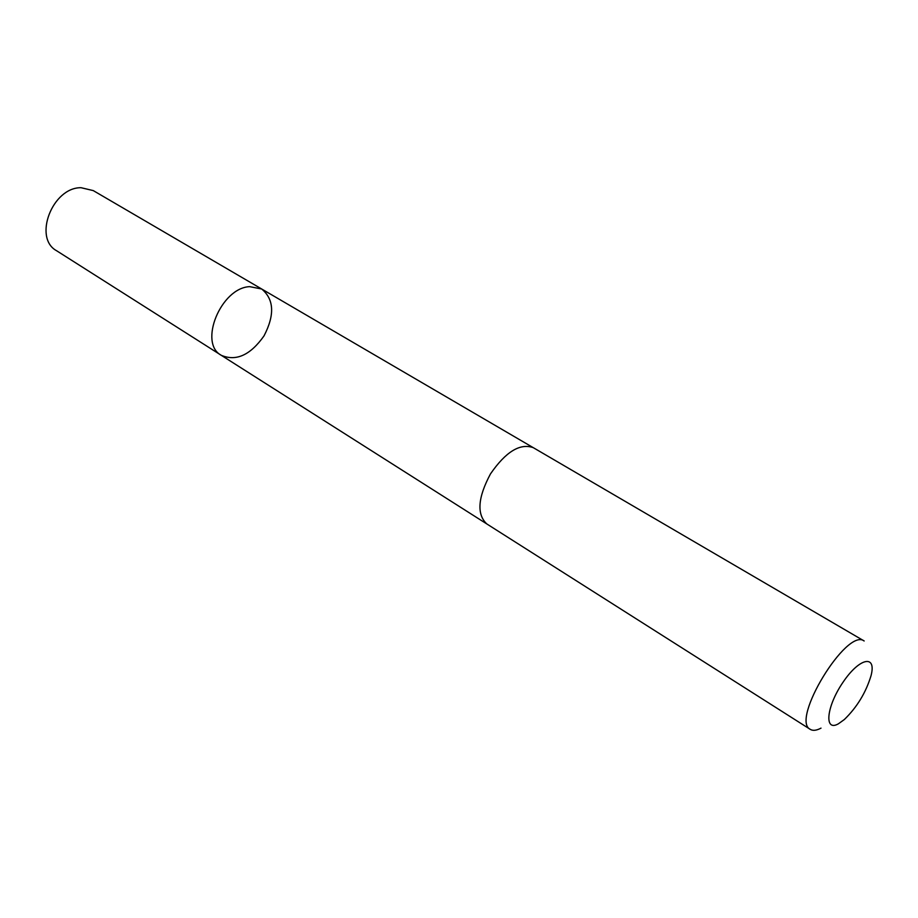 <?xml version="1.0" encoding="UTF-8"?>
<svg xmlns="http://www.w3.org/2000/svg" width="918" height="918" viewBox="0 0 918 918"><rect width="100%" height="100%" fill="white"/><g stroke="black" fill="none" stroke-linecap="round" stroke-linejoin="round"><path stroke-width="1.38" d="M249.639 286.646L261.71 289.009C274.103 299.36 274.861 314.977 264.017 335.885C250.407 355.117 236.178 361.589 221.307 355.323C198.277 343.321 220.871 287.862 249.639 286.646L261.71 289.009L93.269 190.6L81.059 187.708C52.383 187.272 32.956 238.06 56.618 250.752L221.307 355.323C198.277 343.321 220.871 287.862 249.639 286.646M810.296 729.374C790.226 720.297 846.889 627.304 864.159 640.982L533.278 447.663C520.058 442.981 505.795 451.713 490.487 473.883C477.796 497.648 476.568 514.332 486.804 523.937L810.296 729.374C812.9 730.946 816.469 730.544 821.013 728.135M838.398 723.809L844.33 719.54C856.999 707.239 865.892 692.642 871.021 675.74C876.747 654.293 859.673 657.517 843.114 682.108C826.349 706.447 823.825 732.208 838.398 723.809M532.888 447.445L261.71 289.009M486.425 523.696L221.307 355.323"/></g></svg>
